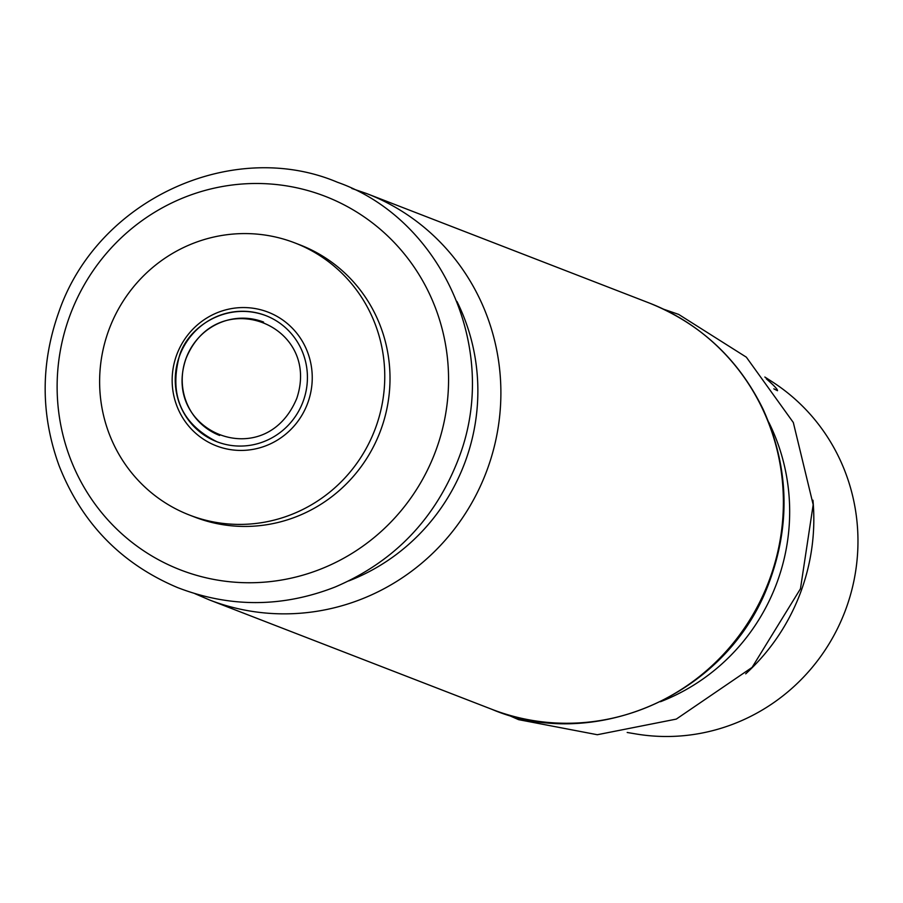 <?xml version="1.0" encoding="UTF-8"?>
<svg xmlns="http://www.w3.org/2000/svg" width="903" height="903" viewBox="0 0 903 903"><rect width="100%" height="100%" fill="white"/><g stroke="black" fill="none" stroke-linecap="round" stroke-linejoin="round"><path stroke-width="1.35" d="M219.655 435.46A60.794 59.192 111.2 0 1 186.007 358.48A60.794 59.192 111.2 0 1 263.574 322.078M812.948 500.194A204.688 199.281 111.2 0 1 745.697 673.852M764.841 377.036L772.471 381.946A192.531 187.44 111.2 0 1 844.644 612.324A192.531 187.44 111.2 0 1 636.13 733.981L627.19 732.48M766.252 378.763C774.04 385.513 777.776 389.486 777.483 390.706L773.837 388.832M108.732 330.306A145.914 142.064 111.2 0 1 294.897 242.93A145.914 142.064 111.2 0 1 374.666 430.302A145.914 142.064 111.2 0 1 189.495 515.06A145.914 142.064 111.2 0 1 108.732 330.306M294.897 242.93L300.146 244.961A145.914 142.064 111.2 0 1 379.915 432.334A145.914 142.064 111.2 0 1 194.743 517.092L189.495 515.06M176.627 355.071A71.687 69.802 111.2 0 1 296.319 332.654A71.687 69.802 111.2 0 1 253.641 449.254A71.687 69.802 111.2 0 1 176.627 355.071M179.471 356.098A67.635 65.851 111.2 0 1 265.764 315.587A67.635 65.851 111.2 0 1 302.742 402.445A67.635 65.851 111.2 0 1 216.901 441.736A67.635 65.851 111.2 0 1 179.471 356.098M69.633 316.287A200.308 195.014 111.2 0 1 404.07 253.63A200.308 195.014 111.2 0 1 284.84 579.444A200.308 195.014 111.2 0 1 69.633 316.287M456.941 301.455A200.308 195.014 111.2 0 1 348.693 580.945M351.831 188.467L366.697 193.581A217.86 212.103 111.2 0 1 485.814 473.341A217.86 212.103 111.2 0 1 209.338 599.897L491.842 709.306A217.86 212.103 111.2 0 0 768.306 582.751A217.86 212.103 111.2 0 0 649.201 302.99C700.547 323.669 738.519 359.089 763.103 409.24C789.978 468.804 790.972 529.169 766.094 590.325C721.136 699.746 589.648 751.138 491.842 709.306M768.746 422.22A200.308 195.014 111.2 0 1 660.499 701.71M186.041 358.491C160.508 431.916 264.974 474.944 296.794 398.347C321.615 323.872 216.427 283.79 186.041 358.491M265.764 315.587C226.1 300.891 187.576 327.428 179.381 356.053C168.985 395.367 181.492 423.925 216.901 441.736M58.706 312.404C40.556 363.74 40.658 414.782 59.022 465.53C81.665 523.074 121.16 563.743 177.519 587.56C229.87 607.787 282.413 607.595 335.16 586.995C394.814 561.463 436.217 518.006 459.345 456.647C500.86 346.086 439.264 217.928 337.541 182.293C233.098 137.945 97.445 198.841 58.706 312.404M194.901 593.666L209.338 599.897M366.697 193.581L649.201 302.99M506.707 714.431L518.627 719.668L597.312 734.726L676.279 719.104L752.097 667.396L800.464 588.767L813.185 504.698L793.319 422.514L746.341 357.17L678.661 314.402L663.637 309.221"/></g></svg>
